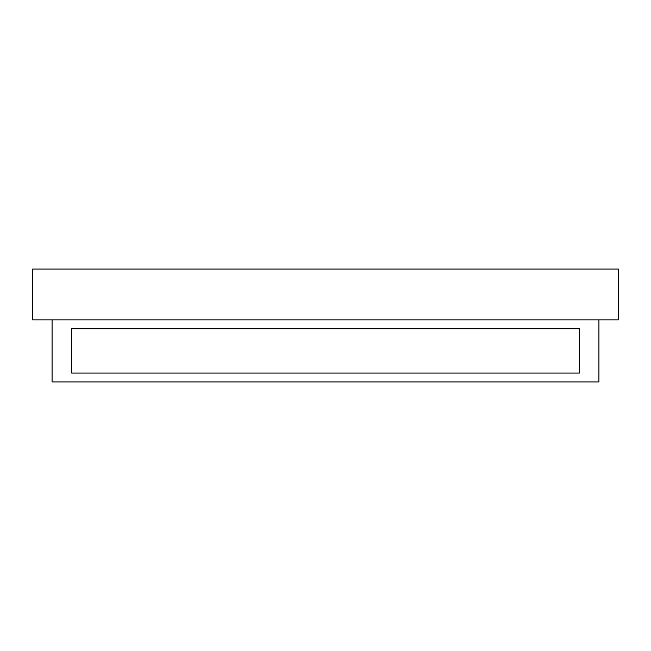 <?xml version="1.0" encoding="UTF-8"?>
<svg xmlns="http://www.w3.org/2000/svg" width="651" height="651" viewBox="0 0 651 651"><rect width="100%" height="100%" fill="white"/><g stroke="black" fill="none" stroke-linecap="round" stroke-linejoin="round"><path stroke-width="0.98" d="M32.55 319.853L32.55 269.075L618.45 269.075L618.45 319.853L32.55 319.853M598.92 319.853L598.92 381.925L52.08 381.925L52.08 319.853M71.61 328.722L579.39 328.722L579.39 373.056L71.61 373.056L71.61 328.722L579.39 328.722L579.39 373.056L71.61 373.056L71.61 328.722"/></g></svg>
